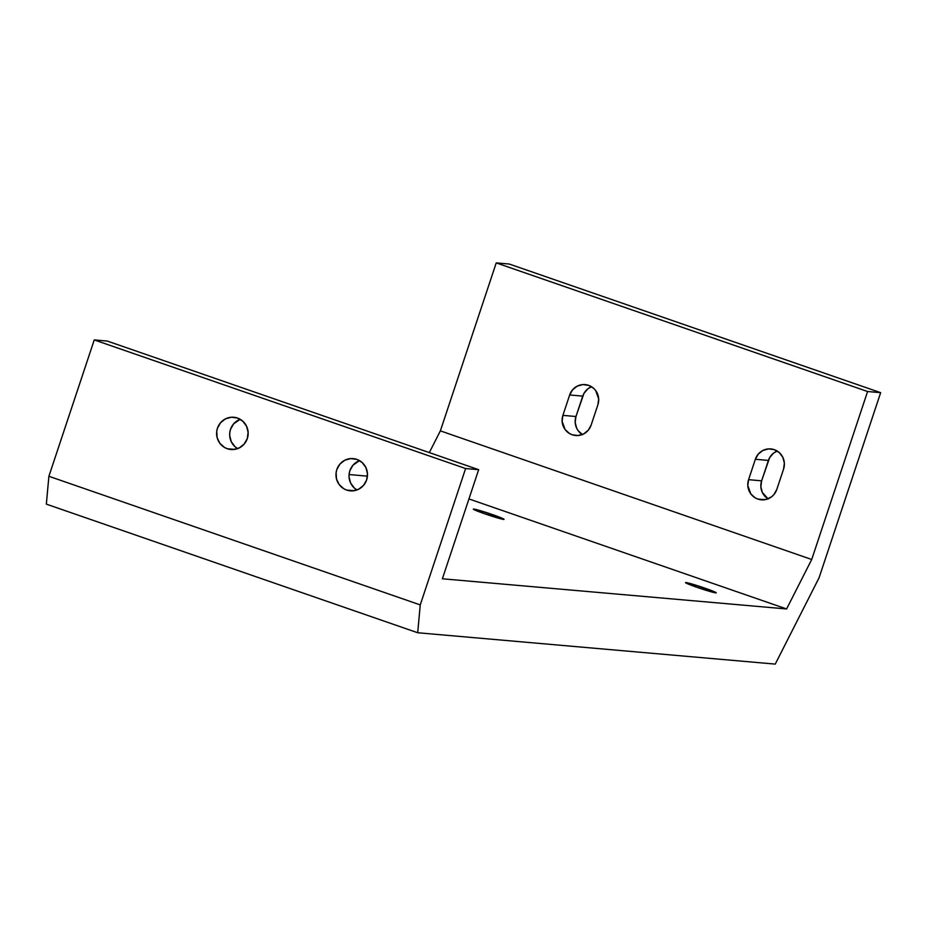 <?xml version="1.0" encoding="UTF-8"?>
<svg xmlns="http://www.w3.org/2000/svg" width="927" height="927" viewBox="0 0 927 927"><rect width="100%" height="100%" fill="white"/><g stroke="black" fill="none" stroke-linecap="round" stroke-linejoin="round"><path stroke-width="1.39" d="M227.266 448.726L234.728 449.375L227.266 448.726L224.45 447.417L219.838 443.268L217.127 437.602L216.744 431.31L217.451 428.216L220.545 422.735L225.435 418.888L231.379 417.231L237.474 418.042A16.188 15.759 95 0 1 230.95 449.514A16.188 15.759 95 0 1 216.953 430.082A16.188 15.759 95 0 1 237.474 418.042L242.793 421.194L246.524 426.188L248.1 432.283L247.289 438.552L244.195 444.021L239.305 447.88L233.361 449.525L227.266 448.726M346.628 490.059L354.091 490.719L346.628 490.059L343.813 488.761L339.201 484.612L336.489 478.946L336.107 472.654L336.814 469.56L339.908 464.079L344.798 460.221L350.742 458.575L356.837 459.386A16.188 15.759 95 0 1 350.313 490.846A16.188 15.759 95 0 1 336.316 471.426A16.188 15.759 95 0 1 356.837 459.386L362.156 462.527L365.887 467.532L367.463 473.627L366.652 479.896L363.558 485.366L358.668 489.224L352.723 490.87L346.628 490.059M492.364 514.555A16.188 0.881 -161.6 0 1 504.056 519.34A16.188 0.881 -161.6 0 1 485.018 513.906L474.253 509.757L473.778 509.062L478.332 510.105L495.203 515.551L504.045 519.363L485.018 513.906A16.188 0.881 -161.6 0 1 473.338 509.12A16.188 0.881 -161.6 0 1 492.364 514.555L491.831 516.165L492.364 514.555M704.566 588.042A16.188 0.881 -161.6 0 1 716.258 592.84A16.188 0.881 -161.6 0 1 697.22 587.405L685.713 582.828L690.534 583.604L707.405 589.051L716.247 592.851L697.22 587.405A16.188 0.881 -161.6 0 1 685.54 582.62A16.188 0.881 -161.6 0 1 704.566 588.042L704.033 589.665L704.566 588.042M582.585 434.682L578.216 430.754L576.675 428.204L575.18 422.434L575.957 416.513L582.747 396.119L569.676 394.972L582.747 396.119A15.319 14.913 -85 0 1 591.519 386.733L587.799 388.877L583.952 393.384L575.957 416.513L562.898 415.366L569.676 394.972A15.319 14.913 95 0 1 585.134 384.601A15.319 14.913 95 0 1 597.903 404.74L591.113 425.145A15.319 14.913 95 0 1 572.179 434.763L569.514 433.535L565.157 429.607L562.121 421.298L562.898 415.366L569.676 394.972L572.608 389.792L577.231 386.142L582.851 384.578L588.622 385.354L593.651 388.32L595.644 390.51L598.68 398.819L597.903 404.74L591.113 425.145L588.193 430.325L583.57 433.975L577.95 435.528L572.179 434.763A15.319 14.913 95 0 1 562.898 415.366L575.957 416.513A15.319 14.913 -85 0 0 582.33 434.531M768.251 498.993L762.353 492.515L760.858 486.745L761.635 480.823L768.413 460.429L755.354 459.282L768.413 460.429A15.319 14.913 -85 0 1 777.197 451.043L773.477 453.187L769.63 457.683L761.635 480.823L748.576 479.676L755.354 459.282A15.319 14.913 95 0 1 770.801 448.911A15.319 14.913 95 0 1 783.582 469.05L776.791 489.456A15.319 14.913 95 0 1 757.857 499.074L755.192 497.845L750.835 493.917L747.799 485.609L748.576 479.676L755.354 459.282L758.274 454.103L762.898 450.452L768.529 448.888L774.3 449.653L779.329 452.631L782.863 457.359L784.358 463.129L783.582 469.05L776.791 489.456L773.871 494.636L771.739 496.698L766.513 499.352L760.696 499.757L757.857 499.074L764.914 499.699L757.857 499.074A15.319 14.913 95 0 1 748.576 479.676L761.635 480.823A15.319 14.913 -85 0 0 768.008 498.842M94.253 339.919L48.888 476.281L420.244 604.902L465.609 468.541L94.253 339.919L465.609 468.541L478.668 469.688L442.376 578.784L786.594 608.958L811.716 559.491L867.591 391.518L880.65 392.666L819.051 577.834L775.25 664.103L417.706 632.747L46.35 504.137L48.888 476.281L46.35 504.137L417.706 632.747L775.25 664.103L819.051 577.834L880.65 392.666L509.294 264.044L880.65 392.666L867.591 391.518L496.235 262.897L867.591 391.518L811.716 559.491L440.36 430.87L811.716 559.491L786.594 608.958L468.935 498.935L786.594 608.958L442.376 578.784L478.668 469.688L107.312 341.066L478.668 469.688L465.609 468.541L420.244 604.902L417.706 632.747L420.244 604.902L48.888 476.281L94.253 339.919L107.312 341.066L94.253 339.919M509.294 264.044L496.235 262.897L440.36 430.87L429.328 452.596L440.36 430.87L496.235 262.897L509.294 264.044M367.428 476.154L349.085 474.543L367.428 476.154M240.186 419.294L233.604 423.882L230.51 429.363L229.803 432.457L229.699 435.62L231.275 441.715L235.006 446.721L237.613 448.622A16.188 15.759 -85 0 1 240.186 419.294M359.549 460.626L352.967 465.227L349.873 470.707L349.166 473.79L349.062 476.965L350.638 483.06L354.369 488.065L356.976 489.966A16.188 15.759 -85 0 1 359.549 460.626"/></g></svg>
